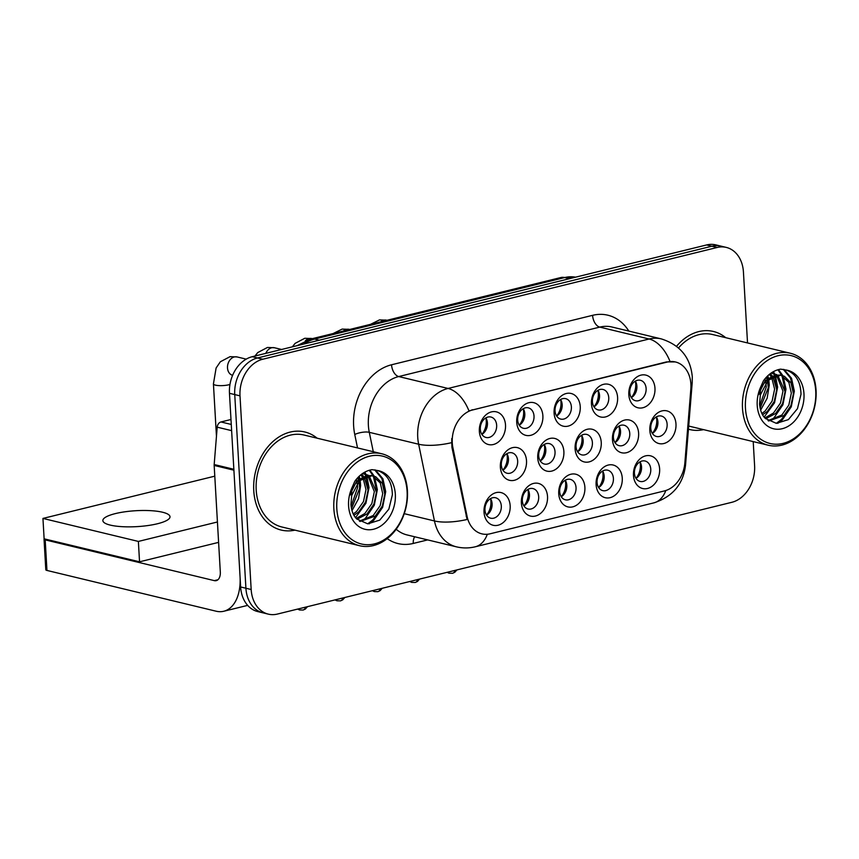 <?xml version="1.0" encoding="UTF-8"?>
<svg xmlns="http://www.w3.org/2000/svg" width="859" height="859" viewBox="0 0 859 859"><rect width="100%" height="100%" fill="white"/><g stroke="black" fill="none" stroke-linecap="round" stroke-linejoin="round"><path stroke-width="1.29" d="M622.26 478.141A16.815 12.864 -76.5 0 1 610.126 497.672A16.815 12.864 -76.5 0 1 596.103 484.573A16.815 12.864 -76.5 0 1 608.247 465.052A16.815 12.864 -76.5 0 1 622.26 478.141M597.059 482.414A10.512 8.042 103.5 0 0 602.771 490.629A10.512 8.042 103.5 0 0 613.412 478.399A10.512 8.042 103.5 0 0 607.7 470.195A10.512 8.042 103.5 0 0 597.059 482.414M584.893 487.332A16.815 12.864 -76.5 0 1 572.76 506.853A16.815 12.864 -76.5 0 1 558.737 493.764A16.815 12.864 -76.5 0 1 570.881 474.243A16.815 12.864 -76.5 0 1 584.893 487.332M559.692 491.606A10.512 8.042 103.5 0 0 565.405 499.809A10.512 8.042 103.5 0 0 576.045 487.59A10.512 8.042 103.5 0 0 570.333 479.376A10.512 8.042 103.5 0 0 559.692 491.606M547.527 496.523A16.815 12.864 -76.5 0 1 535.393 516.044A16.815 12.864 -76.5 0 1 521.381 502.955A16.815 12.864 -76.5 0 1 533.514 483.434A16.815 12.864 -76.5 0 1 547.527 496.523M522.336 500.797A10.512 8.042 103.5 0 0 528.038 509A10.512 8.042 103.5 0 0 538.679 496.781A10.512 8.042 103.5 0 0 532.967 488.567A10.512 8.042 103.5 0 0 522.336 500.797M510.16 505.715A16.815 12.864 -76.5 0 1 498.027 525.236A16.815 12.864 -76.5 0 1 484.014 512.147A16.815 12.864 -76.5 0 1 496.148 492.615A16.815 12.864 -76.5 0 1 510.16 505.715M484.97 509.988A10.512 8.042 103.5 0 0 490.672 518.192A10.512 8.042 103.5 0 0 501.312 505.962A10.512 8.042 103.5 0 0 495.6 497.758A10.512 8.042 103.5 0 0 484.97 509.988M659.626 468.95A16.815 12.864 -76.5 0 1 647.493 488.481A16.815 12.864 -76.5 0 1 633.47 475.381A16.815 12.864 -76.5 0 1 645.603 455.861A16.815 12.864 -76.5 0 1 659.626 468.95M634.425 473.223A10.512 8.042 103.5 0 0 640.138 481.437A10.512 8.042 103.5 0 0 650.768 469.207A10.512 8.042 103.5 0 0 645.066 461.004A10.512 8.042 103.5 0 0 634.425 473.223M638.613 433.183A16.815 12.864 -76.5 0 1 626.479 452.714A16.815 12.864 -76.5 0 1 612.467 439.615A16.815 12.864 -76.5 0 1 624.6 420.094A16.815 12.864 -76.5 0 1 638.613 433.183M613.412 437.456A10.512 8.042 103.5 0 0 619.124 445.671A10.512 8.042 103.5 0 0 629.765 433.441A10.512 8.042 103.5 0 0 624.053 425.237A10.512 8.042 103.5 0 0 613.412 437.456M601.246 442.374A16.815 12.864 -76.5 0 1 589.113 461.895A16.815 12.864 -76.5 0 1 575.101 448.806A16.815 12.864 -76.5 0 1 587.234 429.285A16.815 12.864 -76.5 0 1 601.246 442.374M576.056 446.648A10.512 8.042 103.5 0 0 581.758 454.862A10.512 8.042 103.5 0 0 592.399 442.632A10.512 8.042 103.5 0 0 586.686 434.418A10.512 8.042 103.5 0 0 576.056 446.648M563.88 451.566A16.815 12.864 -76.5 0 1 551.746 471.086A16.815 12.864 -76.5 0 1 537.734 457.997A16.815 12.864 -76.5 0 1 549.867 438.477A16.815 12.864 -76.5 0 1 563.88 451.566M538.69 455.839A10.512 8.042 103.5 0 0 544.402 464.043A10.512 8.042 103.5 0 0 555.032 451.823A10.512 8.042 103.5 0 0 549.32 443.609A10.512 8.042 103.5 0 0 538.69 455.839M526.513 460.757A16.815 12.864 -76.5 0 1 514.38 480.278A16.815 12.864 -76.5 0 1 500.368 467.189A16.815 12.864 -76.5 0 1 512.501 447.668A16.815 12.864 -76.5 0 1 526.513 460.757M501.323 465.03A10.512 8.042 103.5 0 0 507.035 473.234A10.512 8.042 103.5 0 0 517.666 461.015A10.512 8.042 103.5 0 0 511.953 452.8A10.512 8.042 103.5 0 0 501.323 465.03M675.979 423.992A16.815 12.864 -76.5 0 1 663.846 443.523A16.815 12.864 -76.5 0 1 649.823 430.423A16.815 12.864 -76.5 0 1 661.967 410.903A16.815 12.864 -76.5 0 1 675.979 423.992M650.778 428.265A10.512 8.042 103.5 0 0 656.491 436.479A10.512 8.042 103.5 0 0 667.132 424.249A10.512 8.042 103.5 0 0 661.419 416.046A10.512 8.042 103.5 0 0 650.778 428.265M617.6 397.416A16.815 12.864 -76.5 0 1 605.466 416.937A16.815 12.864 -76.5 0 1 591.454 403.848A16.815 12.864 -76.5 0 1 603.587 384.327A16.815 12.864 -76.5 0 1 617.6 397.416M592.409 401.69A10.512 8.042 103.5 0 0 598.122 409.904A10.512 8.042 103.5 0 0 608.752 397.674A10.512 8.042 103.5 0 0 603.039 389.471A10.512 8.042 103.5 0 0 592.409 401.69M580.244 406.608A16.815 12.864 -76.5 0 1 568.1 426.128A16.815 12.864 -76.5 0 1 554.087 413.039A16.815 12.864 -76.5 0 1 566.221 393.519A16.815 12.864 -76.5 0 1 580.244 406.608M555.043 410.881A10.512 8.042 103.5 0 0 560.755 419.085A10.512 8.042 103.5 0 0 571.385 406.865A10.512 8.042 103.5 0 0 565.673 398.651A10.512 8.042 103.5 0 0 555.043 410.881M542.877 415.799A16.815 12.864 -76.5 0 1 530.733 435.32A16.815 12.864 -76.5 0 1 516.721 422.231A16.815 12.864 -76.5 0 1 528.854 402.71A16.815 12.864 -76.5 0 1 542.877 415.799M517.676 420.072A10.512 8.042 103.5 0 0 523.389 428.276A10.512 8.042 103.5 0 0 534.019 416.057A10.512 8.042 103.5 0 0 528.306 407.842A10.512 8.042 103.5 0 0 517.676 420.072M505.511 424.99A16.815 12.864 -76.5 0 1 493.377 444.511A16.815 12.864 -76.5 0 1 479.354 431.422A16.815 12.864 -76.5 0 1 491.488 411.891A16.815 12.864 -76.5 0 1 505.511 424.99M480.31 429.264A10.512 8.042 103.5 0 0 486.022 437.467A10.512 8.042 103.5 0 0 496.652 425.237A10.512 8.042 103.5 0 0 490.951 417.034A10.512 8.042 103.5 0 0 480.31 429.264M654.966 388.225A16.815 12.864 -76.5 0 1 642.833 407.757A16.815 12.864 -76.5 0 1 628.82 394.657A16.815 12.864 -76.5 0 1 640.954 375.136A16.815 12.864 -76.5 0 1 654.966 388.225M629.776 392.499A10.512 8.042 103.5 0 0 635.477 400.713A10.512 8.042 103.5 0 0 646.118 388.483A10.512 8.042 103.5 0 0 640.406 380.279A10.512 8.042 103.5 0 0 629.776 392.499M598.648 487.547A15.763 12.058 103.5 0 0 603.018 473.9A15.763 12.058 103.5 0 0 602.621 471.054A10.512 8.042 -76.5 0 1 604.188 476.176A10.512 8.042 -76.5 0 1 598.637 487.547M561.292 496.727A15.763 12.058 103.5 0 0 565.651 483.091A15.763 12.058 103.5 0 0 565.265 480.245A10.512 8.042 -76.5 0 1 566.833 485.367A10.512 8.042 -76.5 0 1 561.271 496.738M523.926 505.919A15.763 12.058 103.5 0 0 528.285 492.282A15.763 12.058 103.5 0 0 527.898 489.437A10.512 8.042 -76.5 0 1 529.466 494.559A10.512 8.042 -76.5 0 1 523.904 505.93M490.521 498.617A10.512 8.042 -76.5 0 1 492.1 503.75A10.512 8.042 -76.5 0 1 486.548 515.121A15.763 12.058 103.5 0 0 490.918 501.473A15.763 12.058 103.5 0 0 490.532 498.628M639.976 461.852A10.512 8.042 -76.5 0 1 641.555 466.985A10.512 8.042 -76.5 0 1 636.004 478.366M618.974 426.085A10.512 8.042 -76.5 0 1 620.552 431.218A10.512 8.042 -76.5 0 1 614.99 442.589A15.763 12.058 103.5 0 0 619.371 428.942A15.763 12.058 103.5 0 0 618.985 426.096M583.186 440.409A10.512 8.042 -76.5 0 1 577.624 451.78A15.763 12.058 103.5 0 0 582.005 438.133A15.763 12.058 103.5 0 0 581.618 435.288A10.512 8.042 -76.5 0 1 583.186 440.409M545.819 449.601A10.512 8.042 -76.5 0 1 540.268 460.972A15.763 12.058 103.5 0 0 544.638 447.324A15.763 12.058 103.5 0 0 544.252 444.479A10.512 8.042 -76.5 0 1 545.819 449.601M508.453 458.792A10.512 8.042 -76.5 0 1 502.902 470.163A15.763 12.058 103.5 0 0 507.272 456.516A15.763 12.058 103.5 0 0 506.885 453.67A10.512 8.042 -76.5 0 1 508.453 458.792M656.34 416.894A10.512 8.042 -76.5 0 1 657.919 422.027A10.512 8.042 -76.5 0 1 652.357 433.408A15.763 12.058 103.5 0 0 656.738 419.761A15.763 12.058 103.5 0 0 656.34 416.916M599.539 395.451A10.512 8.042 -76.5 0 1 593.988 406.822A15.763 12.058 103.5 0 0 598.358 393.175A15.763 12.058 103.5 0 0 597.971 390.33A10.512 8.042 -76.5 0 1 599.539 395.451M560.594 399.51A10.512 8.042 -76.5 0 1 562.173 404.643A10.512 8.042 -76.5 0 1 556.621 416.014A15.763 12.058 103.5 0 0 560.991 402.366A15.763 12.058 103.5 0 0 560.605 399.521M524.806 413.834A10.512 8.042 -76.5 0 1 519.255 425.205A15.763 12.058 103.5 0 0 523.625 411.558A15.763 12.058 103.5 0 0 523.238 408.712A10.512 8.042 -76.5 0 1 524.806 413.834M487.44 423.025A10.512 8.042 -76.5 0 1 481.888 434.396A15.763 12.058 103.5 0 0 486.269 420.749A15.763 12.058 103.5 0 0 485.872 417.904A10.512 8.042 -76.5 0 1 487.44 423.025M636.906 386.26A10.512 8.042 -76.5 0 1 631.354 397.631A15.763 12.058 103.5 0 0 635.724 383.984A15.763 12.058 103.5 0 0 635.338 381.138A10.512 8.042 -76.5 0 1 636.906 386.26M452.876 447.528A28.379 21.7 -76.5 0 1 452.263 442.836A28.379 21.7 -76.5 0 1 472.74 409.893L667.25 362.047A28.379 21.7 -76.5 0 1 675.485 361.983A28.379 21.7 -76.5 0 1 690.84 389.009L684.87 462.84A28.379 21.7 -76.5 0 1 664.447 490.918L490.124 533.793A28.379 21.7 -76.5 0 1 481.888 533.858A28.379 21.7 -76.5 0 1 467.081 516.399L452.876 447.528L451.92 447.303L451.737 438.573M253.759 490.672A50.445 38.591 103.5 0 0 281.172 530.057A50.445 38.591 103.5 0 0 294.959 530.143A50.445 38.591 103.5 0 1 281.172 530.057A50.445 38.591 103.5 0 1 253.759 490.672A50.445 38.591 103.5 0 1 304.805 431.98A50.445 38.591 103.5 0 0 253.759 490.672M688.446 429.199A50.445 38.591 103.5 0 0 689.798 429.564A50.445 38.591 103.5 0 0 703.596 429.64A50.445 38.591 103.5 0 1 689.798 429.564A50.445 38.591 103.5 0 1 688.446 429.199M487.321 534.266A36.787 22.033 -103.8 0 1 475.328 546.775C469.035 548.3 462.733 548.321 456.397 546.829A42.037 32.159 -76.5 0 1 434.461 520.951L418.644 444.221A42.037 32.159 -76.5 0 1 417.732 437.263A42.037 32.159 -76.5 0 1 448.076 388.451A36.787 22.033 76.2 0 1 468.96 410.87L666.605 361.897L675.249 361.929M268.298 614.131L257.775 611.587A31.525 24.116 103.5 0 1 240.638 586.965L229.471 393.304A31.525 24.116 103.5 0 1 252.235 356.7L706.624 244.944A31.525 24.116 103.5 0 1 715.772 244.869L721.045 246.146A31.525 24.116 103.5 0 0 711.896 246.211L257.496 357.967A31.525 24.116 103.5 0 0 234.743 394.582L245.91 588.232A31.525 24.116 103.5 0 0 263.037 612.854A31.525 24.116 103.5 0 1 245.91 588.232L234.743 394.582A31.525 24.116 103.5 0 1 257.496 357.967L711.896 246.211A31.525 24.116 103.5 0 1 721.045 246.146L726.306 247.413A31.525 24.116 103.5 0 0 717.158 247.478L262.757 359.234A31.525 24.116 103.5 0 0 240.005 395.849L251.172 589.51A31.525 24.116 103.5 0 0 268.298 614.131A31.525 24.116 103.5 0 0 277.446 614.056L731.847 502.3A31.525 24.116 103.5 0 0 754.599 465.696L753.214 441.601M404.224 513.671L434.461 520.951A36.787 12.413 -11.7 0 0 467.092 519.491L451.92 447.303M317.121 438.187A50.445 38.591 103.5 0 0 304.805 431.98A50.445 38.591 103.5 0 1 317.121 438.187M725.748 337.694A50.445 38.591 103.5 0 0 713.432 331.477A50.445 38.591 103.5 0 0 676.559 346.274A50.445 38.591 103.5 0 1 713.432 331.477A50.445 38.591 103.5 0 1 725.748 337.694M747.523 342.934L743.432 272.035A31.525 24.116 103.5 0 0 726.306 247.413M633.738 395.655A16.815 12.864 103.5 0 0 636.551 383.984M654.751 431.422A16.815 12.864 103.5 0 0 657.564 419.75M636.014 478.356A15.763 12.058 103.5 0 0 640.385 464.719A15.763 12.058 103.5 0 0 639.987 461.863M638.398 476.38A16.815 12.864 103.5 0 0 641.211 464.708M596.382 404.836A16.815 12.864 103.5 0 0 599.185 393.175M559.016 414.027A16.815 12.864 103.5 0 0 561.818 402.366M521.649 423.219A16.815 12.864 103.5 0 0 524.462 411.558M484.283 432.41A16.815 12.864 103.5 0 0 487.096 420.749M617.385 440.613A16.815 12.864 103.5 0 0 620.198 428.942M580.018 449.794A16.815 12.864 103.5 0 0 582.831 438.133M542.652 458.985A16.815 12.864 103.5 0 0 545.465 447.324M601.032 485.571A16.815 12.864 103.5 0 0 603.845 473.9M230.985 419.503L220.978 421.962L231.275 424.443M233.916 469.304A5.251 4.016 103.5 0 0 233.906 470.195L240.058 576.776A42.037 25.179 76.2 0 1 223.769 611.254A42.037 25.179 76.2 0 1 216.081 611.2L46.955 570.44A5.251 1.246 176.7 0 1 45.795 569.742L44.034 539.162A5.251 1.246 -3.3 0 0 45.194 539.871L214.32 580.63A10.512 6.292 -103.8 0 0 216.243 580.641A10.512 6.292 -103.8 0 0 220.312 572.019L214.17 465.438A5.251 4.016 -76.5 0 1 214.181 464.536L217.198 427.17A5.251 4.016 -76.5 0 1 220.978 421.962M381.718 453.756L304.065 435.041A47.288 36.175 103.5 0 0 256.207 490.059A47.288 36.175 103.5 0 0 281.913 526.996L359.567 545.712A47.288 36.175 103.5 0 0 407.424 490.682A47.288 36.175 103.5 0 0 381.718 453.756A47.288 36.175 103.5 0 0 333.861 508.775A47.288 36.175 103.5 0 0 359.567 545.712M407.102 491.402A45.194 34.564 103.5 0 0 369.434 456.226A45.194 34.564 103.5 0 0 336.814 508.689A45.194 34.564 103.5 0 0 374.481 543.876A45.194 34.564 103.5 0 0 407.102 491.402M351.718 495.482L350.923 504.48C351.535 511.073 353.478 515.894 356.743 518.954L367.738 523.84L379.742 520.125L388.837 509.172L392.38 494.773C392.037 482.114 387.13 474.05 377.659 470.549L372.011 469.648C365.322 470.796 359.588 474.683 354.81 481.308L351.825 488.084L351.718 495.482L359.459 480.707L371.968 475.714L375.791 476.799L382.352 483.402L384.789 494.15L382.287 506.112L375.308 516.034L360.018 521.499M358.826 481.351L359.717 488.105L351.503 508.753M357.258 483.198L357.623 487.601L351.095 506.316M364.291 477.196L368.071 490.113L365.569 502.075L358.6 512.007L353.951 515.314M363.013 477.915L365.988 489.609L363.475 501.581L356.506 511.502L353.264 513.993M369.102 475.725L376.435 492.132L373.923 504.093L366.954 514.026L357.043 519.244M367.942 475.918L374.341 491.627L371.84 503.589L364.86 513.521L356.238 518.428M372.409 475.768L380.258 482.898L382.706 493.646L380.193 505.607L373.225 515.529L359.395 521.102M357.548 477.894L358.246 479.547M356.27 479.376L356.775 481.008M361.51 474.275L363.486 476.165M360.694 474.909L362.24 476.745M362.391 473.631L368.146 475.145M362.734 473.395L365.096 473.964M364.044 473.76L367.018 475.231M350.504 493.549L356.625 481.18L371.367 475.467L373.461 475.972M375.523 469.991L382.921 478.785L385.712 491.627L382.652 507.282L373.772 520.286L369.123 523.85M369.853 470.098L374.288 476.208M374.545 476.724L377.348 489.619L374.288 505.264L365.408 518.267L362.101 520.962M364.785 472.139L365.934 474.189M366.181 474.716L366.46 475.317M366.825 476.197L368.994 487.601L365.934 503.256L355.519 517.601M359.191 476.23L359.749 478.302M360.114 480.084L360.63 485.593L358.525 498.735L351.986 510.686M374.631 469.841L381.922 478.624L384.671 491.638M380.043 510.353L372.72 520.028L367.695 523.84M369.241 470.27L373.225 475.918M373.332 476.122L376.306 489.63M364.119 472.514L364.871 473.9M364.968 474.114L365.59 475.489M365.988 476.477L367.953 487.611M358.428 476.97L358.912 478.968M359.245 480.922L359.588 485.593M790.355 353.253A47.288 36.175 103.5 0 0 742.498 408.283A47.288 36.175 103.5 0 0 768.193 445.209A47.288 36.175 103.5 0 0 816.05 390.19A47.288 36.175 103.5 0 0 790.355 353.253L712.702 334.548A47.288 36.175 103.5 0 0 678.535 347.927M815.728 390.909A45.194 34.564 103.5 0 0 778.061 355.723A45.194 34.564 103.5 0 0 745.451 408.197A45.194 34.564 103.5 0 0 783.118 443.373A45.194 34.564 103.5 0 0 815.728 390.909M760.344 394.979L759.56 403.988C760.172 410.57 762.105 415.402 765.38 418.462L776.375 423.347L788.369 419.622L797.474 408.669L801.007 394.27C800.663 381.621 795.756 373.547 786.296 370.057L780.638 369.145C773.948 370.293 768.214 374.18 763.447 380.805L760.451 387.581L760.344 394.979L768.086 380.204L780.606 375.211L784.428 376.296L790.978 382.899L793.426 393.647L790.914 405.609L783.945 415.541L768.655 420.996M767.452 380.859L768.343 387.602L760.129 408.261M765.884 382.695L766.26 387.098L759.721 405.824M772.928 376.704L776.708 389.621L774.195 401.582L767.227 411.504L762.588 414.811M771.64 377.412L774.614 389.116L772.112 401.078L765.133 411.01L761.89 413.501M777.728 375.233L785.062 391.629L782.56 403.59L775.58 413.523L765.68 418.741M776.568 375.415L782.979 391.124L780.466 403.086L773.497 413.018L764.864 417.936M781.035 375.265L788.884 382.395L791.332 393.143L788.82 405.104L781.851 415.037L768.021 420.599M766.174 377.402L766.872 379.044M764.907 378.873L765.412 380.505M770.136 373.772L772.112 375.673M769.331 374.406L770.867 376.242M771.017 373.128L776.772 374.642M771.361 372.892L773.734 373.461M772.681 373.257L775.645 374.728M759.131 393.046L765.251 380.677L779.993 374.975M688.703 425.989A47.288 36.175 103.5 0 0 690.539 426.493L768.193 445.209M784.149 369.499L791.547 378.282L794.339 391.135L791.279 406.779L782.399 419.783L777.76 423.358M778.479 369.595L782.914 375.705M783.172 376.231L785.985 389.116L782.925 404.772L774.045 417.764L770.738 420.459M773.411 371.646L774.56 373.686M774.818 374.213L775.086 374.814M775.452 375.694L777.62 387.108L774.56 402.753L764.145 417.098M767.817 375.737L768.375 377.799M768.741 379.581L769.267 385.09L767.151 398.232L760.623 410.183M783.258 369.338L790.548 378.132L793.297 391.135M788.669 409.85L781.357 419.525L776.321 423.337M777.867 369.767L781.851 375.415M781.958 375.619L784.943 389.127M772.746 372.022L773.497 373.407M773.605 373.611L774.227 374.986M774.614 375.974L776.579 387.108M767.066 376.467L767.538 378.465M767.871 380.419L768.225 385.1M115.374 513.596A33.63 7.978 -3.3 0 0 102.855 520.608A33.63 7.978 -3.3 0 0 122.139 526.674A33.63 7.978 -3.3 0 0 157.487 523.743A33.63 7.978 -3.3 0 0 170.007 516.731A33.63 7.978 -3.3 0 0 150.722 510.665A33.63 7.978 -3.3 0 0 115.374 513.596M214.782 476.165L42.95 518.428L138.374 541.428L217.424 521.982M42.95 518.428L44.12 538.818L139.545 561.807L218.605 542.373M138.374 541.428L139.545 561.807M505.296 468.176A16.815 12.864 103.5 0 0 508.099 456.516M563.665 494.752A16.815 12.864 103.5 0 0 566.478 483.091M526.299 503.943A16.815 12.864 103.5 0 0 529.112 492.282M488.932 513.134A16.815 12.864 103.5 0 0 491.745 501.473M667.25 362.047L666.605 361.897M467.081 516.399L466.126 516.173M472.74 409.893L472.096 409.732M357.527 447.926L354.756 434.482A52.549 40.19 -76.5 0 1 391.554 364.774L592.592 315.328A10.512 6.292 -103.8 0 0 599.765 327.107L398.716 376.553A42.037 32.159 103.5 0 0 368.382 425.366A42.037 32.159 103.5 0 0 369.284 432.324L373.289 451.727M592.592 315.328A52.549 40.19 -76.5 0 1 628.831 331.08M611.962 327.011A42.037 32.159 103.5 0 0 599.765 327.107L649.125 339.004A42.037 32.159 -76.5 0 1 661.323 338.908L611.962 327.011M451.48 442.707A36.787 12.413 -11.7 0 1 418.644 444.221L369.284 432.324A10.512 3.543 168.3 0 0 354.756 434.482M670.009 361.424A36.787 22.033 -103.8 0 0 649.125 339.004L448.076 388.451L398.716 376.553A10.512 6.292 -103.8 0 1 391.554 364.774M665.811 490.532A36.787 22.033 76.2 0 1 653.892 502.859L475.328 546.775M684.494 465.911A36.787 4.767 4.6 0 0 685.557 464.902C683.345 484.046 672.79 496.695 653.892 502.859M690.883 383.758A36.787 4.767 4.6 0 0 692.214 382.642L685.557 464.902M427.653 539.903L413.254 543.446A52.549 40.19 -76.5 0 1 387.184 538.625M717.158 247.478L706.624 244.944M262.757 359.234L252.235 356.7M240.005 395.849L229.471 393.304M251.172 589.51L240.638 586.965M396.171 529.241A42.037 32.159 103.5 0 0 407.048 534.932L456.397 546.829M414.704 536.778A10.512 6.292 -103.8 0 0 413.254 543.446M575.53 277.189A42.037 32.159 103.5 0 0 564.664 277.564L314.587 339.069A42.037 32.159 103.5 0 0 303.979 343.976M319.301 340.207L314.587 339.069A21.013 12.584 -103.8 0 0 310.743 339.047L560.82 277.543L575.562 277.178M560.82 277.543A21.013 12.584 -103.8 0 1 564.664 277.564L569.377 278.703M380.709 321.835A9.46 7.237 -76.5 0 1 384.252 320.106A9.46 7.237 -76.5 0 1 386.529 320.182L387.001 320.289M447.142 572.319L449.01 573.2L452.586 573.286A6.829 4.091 -103.8 0 0 454.991 570.387M343.353 331.026A9.46 7.237 -76.5 0 1 346.886 329.298A9.46 7.237 -76.5 0 1 349.173 329.362L349.634 329.48M305.31 340.851A9.46 7.237 -76.5 0 1 309.519 338.478A9.46 7.237 -76.5 0 1 311.806 338.553L312.268 338.671M265.807 353.36A9.46 7.237 -76.5 0 1 272.153 347.67A9.46 7.237 -76.5 0 1 274.44 347.745L281.612 349.473M232.617 375.319A9.46 7.237 -76.5 0 1 227.506 367.942A9.46 7.237 -76.5 0 1 234.786 356.861A9.46 7.237 -76.5 0 1 237.073 356.936L246.222 359.137M229.976 384.435A9.46 2.244 176.7 0 1 228.795 384.768A9.46 2.244 176.7 0 1 228.322 384.886A9.46 2.244 176.7 0 1 218.583 385.584A9.46 2.244 176.7 0 1 213.429 383.887L216.114 367.996L220.355 361.768L230.062 356.657L237.073 356.936M409.775 581.511L411.644 582.391L415.219 582.477A6.829 4.091 -103.8 0 0 417.624 579.578M217.939 579.739L214.32 580.63M233.906 470.195L214.17 465.438M45.194 539.871L46.955 570.44M214.181 464.536L233.852 469.282M231.629 430.638L217.198 427.17M351.825 488.084A30.065 23 103.5 0 0 348.582 505.801A30.065 23 103.5 0 0 373.644 529.208A30.065 23 103.5 0 0 395.333 494.301A30.065 23 103.5 0 0 377.659 470.549M371.968 475.714A23.762 18.168 103.5 0 0 350.3 494.999M760.451 387.581A30.065 23 103.5 0 0 757.209 405.298A30.065 23 103.5 0 0 782.27 428.705A30.065 23 103.5 0 0 803.97 393.798A30.065 23 103.5 0 0 786.296 370.057M780.606 375.211A23.762 18.168 103.5 0 0 758.937 394.506M372.409 590.702L374.288 591.583L377.853 591.668A6.829 4.091 -103.8 0 0 380.258 588.769M335.042 599.893L336.921 600.774L340.486 600.86A6.829 4.091 -103.8 0 0 342.891 597.961M297.676 609.085L299.555 609.965L303.12 610.04A6.829 4.091 -103.8 0 0 305.525 607.152M692.214 382.642L692.279 376.65C690.432 357.494 680.103 344.91 661.323 338.908M297.053 345.683L310.743 339.047M370.497 324.348L379.517 319.892L386.529 320.182M456.956 569.904L454.808 572.287L452.586 573.286M333.131 333.539L342.161 329.083L349.173 329.362M292.361 346.832L295.088 343.385L304.795 338.274L311.806 338.553M254.994 356.023L257.721 352.577L267.428 347.466L274.44 347.745M213.429 383.887L216.457 436.383M419.589 579.095L417.442 581.479L415.219 582.477M247.66 605.38L223.769 611.254M780.004 374.975L782.087 375.469M382.234 588.286L380.075 590.67L377.853 591.668M344.867 597.477L342.709 599.861L340.486 600.86M307.501 606.669L305.342 609.052L303.12 610.04"/></g></svg>

